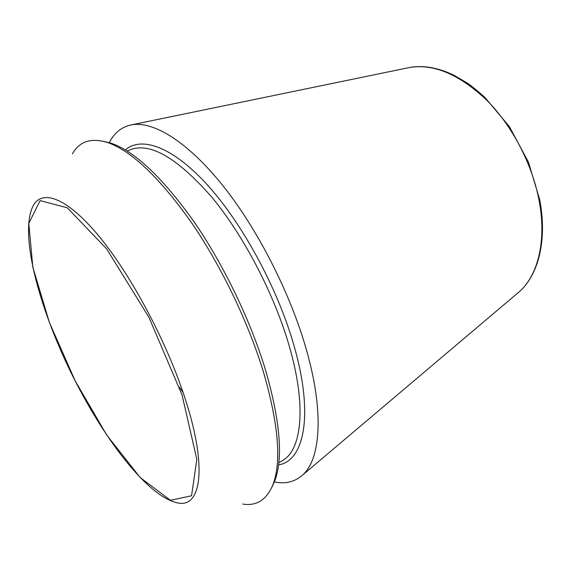 <?xml version="1.0" encoding="UTF-8"?>
<svg xmlns="http://www.w3.org/2000/svg" width="571" height="571" viewBox="0 0 571 571"><rect width="100%" height="100%" fill="white"/><g stroke="black" fill="none" stroke-linecap="round" stroke-linejoin="round"><path stroke-width="0.86" d="M109.225 142.843C114.271 132.715 121.837 126.691 131.915 124.771C153.492 121.052 187.424 141.494 222.526 185.197C257.542 228.885 290.503 293.451 306.506 350.13C324.407 412.847 320.502 459.648 302.402 475.222C294.672 481.967 285.264 484.201 274.18 481.917M72.417 153.877C79.383 141.308 91.082 137.518 107.505 142.493C131.294 150.773 159.052 177.146 190.778 221.619C220.948 265.351 248.563 322.686 263.738 373.027C278.27 423.739 281.489 460.554 273.395 483.487C267.171 499.482 256.964 506.341 242.782 504.065M103.794 141.401L111.259 143.257C134.913 151.472 162.421 177.517 193.776 221.391C223.589 264.53 250.812 321.059 265.751 370.757C280.054 420.834 283.173 457.271 275.115 480.061L271.96 487.084M407.458 67.935L409.771 67.457C433.832 63.574 459.462 74.458 486.663 100.103C512.123 125.606 532.258 164.091 539.117 200.607C546.811 240.898 537.896 275.7 519.003 291.988L517.205 293.515M182.042 394.918L196.845 459.405L191.556 495.771L170.451 500.296L140.116 477.484L106.72 435.023L75.165 380.85L49.363 322.394L32.811 267.114L28.814 223.368L40.098 200.599L67.292 207.78L106.677 248.913L148.974 317.383L182.042 394.918M183.898 394.896C208.058 466.685 201.42 508.44 177.595 502.901C147.318 496.749 102.559 437.208 70.411 371.4C38.471 305.485 19.25 233.496 33.104 205.881C41.983 189.144 66.2 197.095 97.934 234.952C129.567 272.66 165.155 338.446 183.898 394.896M125.334 149.923C141.422 135.969 172.442 146.447 207.516 185.075C242.504 223.604 277.642 288.384 293.915 345.334C314.114 414.874 304.15 461.054 278.555 464.873M127.105 151.001L130.973 149.516C150.658 142.472 177.424 158.153 211.27 196.545C243.325 234.931 274.244 293.994 289.254 346.09C306.863 406.431 301.724 450.112 282.36 460.69L278.798 462.817M302.402 475.222L519.003 291.988C538.489 275.143 547.389 240.02 539.745 199.843L528.432 162.107L509.411 126.641L484.786 97.298C476.507 90.011 470.597 85.222 467.064 82.938L453.788 75.172C438 67.628 423.325 65.051 409.771 67.457L131.915 124.771M111.259 143.257L107.505 142.493M275.115 480.061L273.395 483.487M183.141 392.648L179.38 387.174"/></g></svg>
